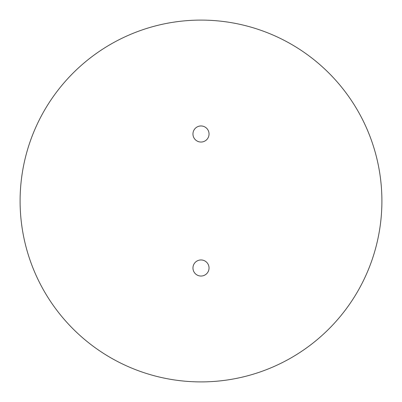 <?xml version="1.0" encoding="UTF-8"?>
<svg xmlns="http://www.w3.org/2000/svg" width="402" height="402" viewBox="0 0 402 402"><rect width="100%" height="100%" fill="white"/><g stroke="black" fill="none" stroke-linecap="round" stroke-linejoin="round"><path stroke-width="0.6" d="M192.96 134.002A8.04 8.04 0 0 0 201 142.042A8.04 8.04 0 0 0 209.04 134.002A8.04 8.04 0 0 0 201 125.962A8.04 8.04 0 0 0 192.96 134.002M192.96 267.998A8.04 8.04 0 0 0 201 276.038A8.04 8.04 0 0 0 209.04 267.998A8.04 8.04 0 0 0 201 259.958A8.04 8.04 0 0 0 192.96 267.998M20.1 201A180.9 180.9 0 0 0 201 381.9A180.9 180.9 0 0 0 381.9 201A180.9 180.9 0 0 0 201 20.1A180.9 180.9 0 0 0 20.1 201"/></g></svg>
